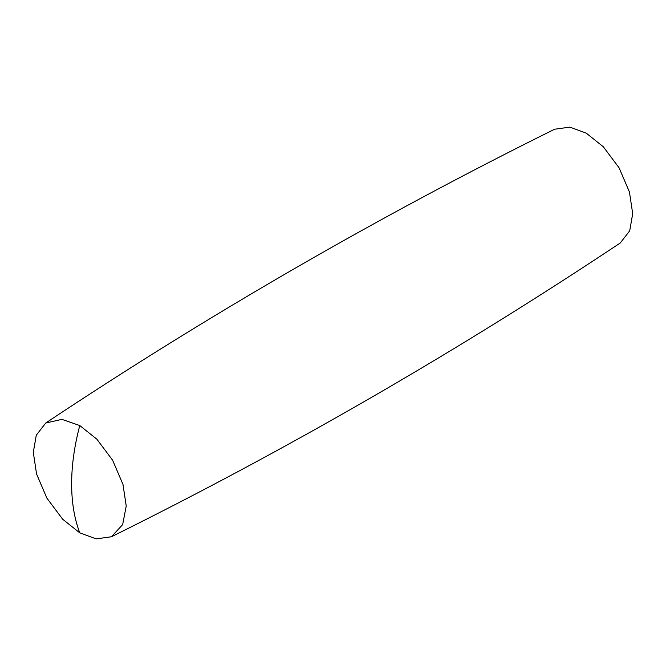 <?xml version="1.0" encoding="UTF-8"?>
<svg xmlns="http://www.w3.org/2000/svg" width="666" height="666" viewBox="0 0 666 666"><rect width="100%" height="100%" fill="white"/><g stroke="black" fill="none" stroke-linecap="round" stroke-linejoin="round"><path stroke-width="1" d="M111.397 536.771C287.246 449.625 456.876 351.698 620.279 242.973L629.728 230.777L632.7 213.628L629.437 191.991L619.089 167.824L603.338 146.786L586.23 133.142L569.896 127.131L554.603 129.229C378.754 216.375 209.124 314.302 45.721 423.027L36.272 435.223L33.3 452.372L36.563 474.009L46.911 498.176L62.662 519.214L79.77 532.858L96.104 538.869L111.397 536.771L122.661 524.6L126.232 506.027L122.969 484.398L112.621 460.231L96.87 439.194L79.77 425.549L61.905 419.355L45.721 423.027M79.77 532.858C74.367 518.689 71.653 502.372 71.628 483.907C71.653 465.409 74.367 445.954 79.77 425.549"/></g></svg>

